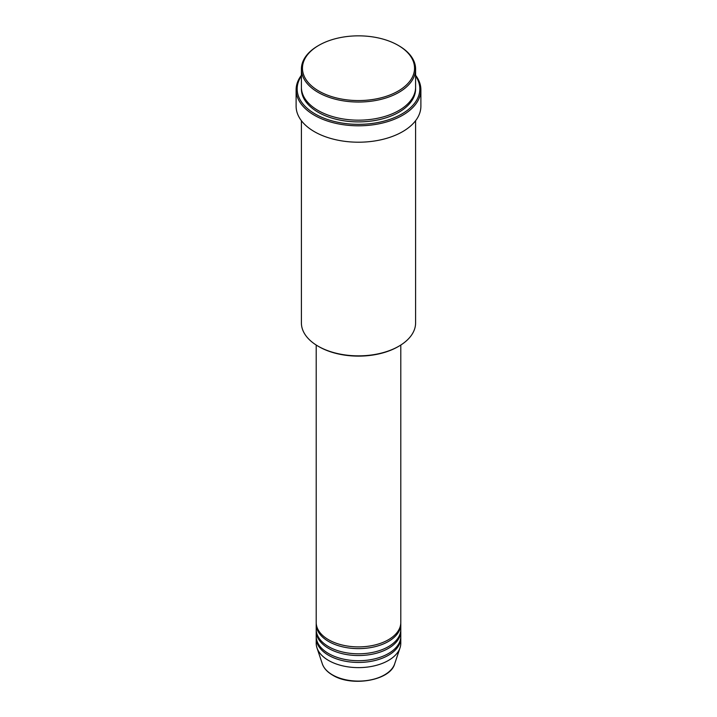 <?xml version="1.0" encoding="UTF-8"?>
<svg xmlns="http://www.w3.org/2000/svg" width="717" height="717" viewBox="0 0 717 717"><rect width="100%" height="100%" fill="white"/><g stroke="black" fill="none" stroke-linecap="round" stroke-linejoin="round"><path stroke-width="1.08" d="M316.206 345.047L316.206 622.481A42.294 24.423 0 0 0 328.592 639.752A42.294 24.423 0 0 0 374.686 645.04A42.294 24.423 0 0 0 400.794 622.481L400.794 345.047M316.233 623.342A42.294 24.423 0 0 0 316.206 624.211A42.294 24.423 0 0 0 328.592 641.473A42.294 24.423 0 0 0 374.686 646.77A42.294 24.423 0 0 0 400.794 624.211A42.294 24.423 0 0 0 400.767 623.342M316.206 624.211L316.206 629.392A42.294 24.423 0 0 0 328.592 646.653A42.294 24.423 0 0 0 374.686 651.95A42.294 24.423 0 0 0 400.794 629.392L400.794 624.211M316.233 630.252A42.294 24.423 0 0 0 316.206 631.112A42.294 24.423 0 0 0 328.592 648.383A42.294 24.423 0 0 0 374.686 653.68A42.294 24.423 0 0 0 400.794 631.112A42.294 24.423 0 0 0 400.767 630.252M316.206 631.112L316.206 636.293A42.294 24.423 0 0 0 328.592 653.563A42.294 24.423 0 0 0 374.686 658.86A42.294 24.423 0 0 0 400.794 636.293L400.794 631.112M316.233 637.162A42.294 24.423 0 0 0 316.206 638.022A42.294 24.423 0 0 0 328.592 655.293A42.294 24.423 0 0 0 374.686 660.581A42.294 24.423 0 0 0 400.794 638.022A42.294 24.423 0 0 0 400.767 637.162M318.877 91.086A56.043 32.355 0 0 0 398.123 91.086A56.043 32.355 0 0 0 398.132 45.323A56.043 32.355 0 0 0 398.123 45.323L398.876 45.763A57.1 32.964 180 0 1 415.6 69.065A57.1 32.964 180 0 1 380.351 99.529A57.1 32.964 180 0 1 318.124 92.376A57.1 32.964 180 0 1 301.4 69.065A57.1 32.964 180 0 1 318.124 45.763L318.868 45.323A56.043 32.355 0 0 0 318.877 91.086M398.876 346.203L398.132 346.643A56.043 32.355 180 0 1 318.877 346.643L318.124 346.203A57.1 32.964 0 0 0 398.876 346.203A57.1 32.964 0 0 0 415.6 322.901L415.6 120.707M301.4 76.002A61.33 35.411 0 0 0 315.13 113.967A61.33 35.411 0 0 0 392.082 118.556A61.33 35.411 0 0 0 415.6 76.002M415.6 75.276A62.388 36.02 180 0 1 420.888 89.786A62.388 36.02 180 0 1 382.376 123.064A62.388 36.02 180 0 1 314.387 115.258A62.388 36.02 180 0 1 296.112 89.786A62.388 36.02 180 0 1 301.4 75.276M301.4 69.065L301.4 87.196A57.1 32.964 0 0 0 318.124 110.508A57.1 32.964 0 0 0 380.351 117.66A57.1 32.964 0 0 0 415.6 87.196L415.6 69.065M296.112 89.786L296.112 106.197A62.388 36.02 0 0 0 314.387 131.659A62.388 36.02 0 0 0 382.376 139.465A62.388 36.02 0 0 0 420.888 106.197L420.888 89.786M316.206 638.022L316.206 643.203A42.294 24.423 0 0 0 316.968 647.827A42.294 24.423 0 0 0 328.592 660.474A42.294 24.423 0 0 0 370.895 666.55A42.294 24.423 0 0 0 400.032 647.827A42.294 24.423 0 0 0 400.794 643.203L400.794 638.022M398.876 45.763L398.132 45.323A56.043 32.355 0 0 0 318.868 45.323M301.4 120.707L301.4 322.901A57.1 32.964 0 0 0 318.124 346.203L318.868 346.643A56.043 32.355 180 0 1 318.868 346.643M332.455 674.867A36.836 21.268 0 0 0 369.291 680.164A36.836 21.268 0 0 0 394.673 663.861C390.326 680.532 351.751 687.173 332.643 675.145C327.319 672.053 323.878 668.289 322.327 663.861A36.836 21.268 0 0 0 332.455 674.867M415.582 88.066A57.1 32.964 180 0 1 381.041 119.219A57.1 32.964 180 0 1 318.124 112.237A57.1 32.964 180 0 1 301.418 88.066M394.673 663.861L400.032 647.827M322.327 663.861L316.968 647.827"/></g></svg>
